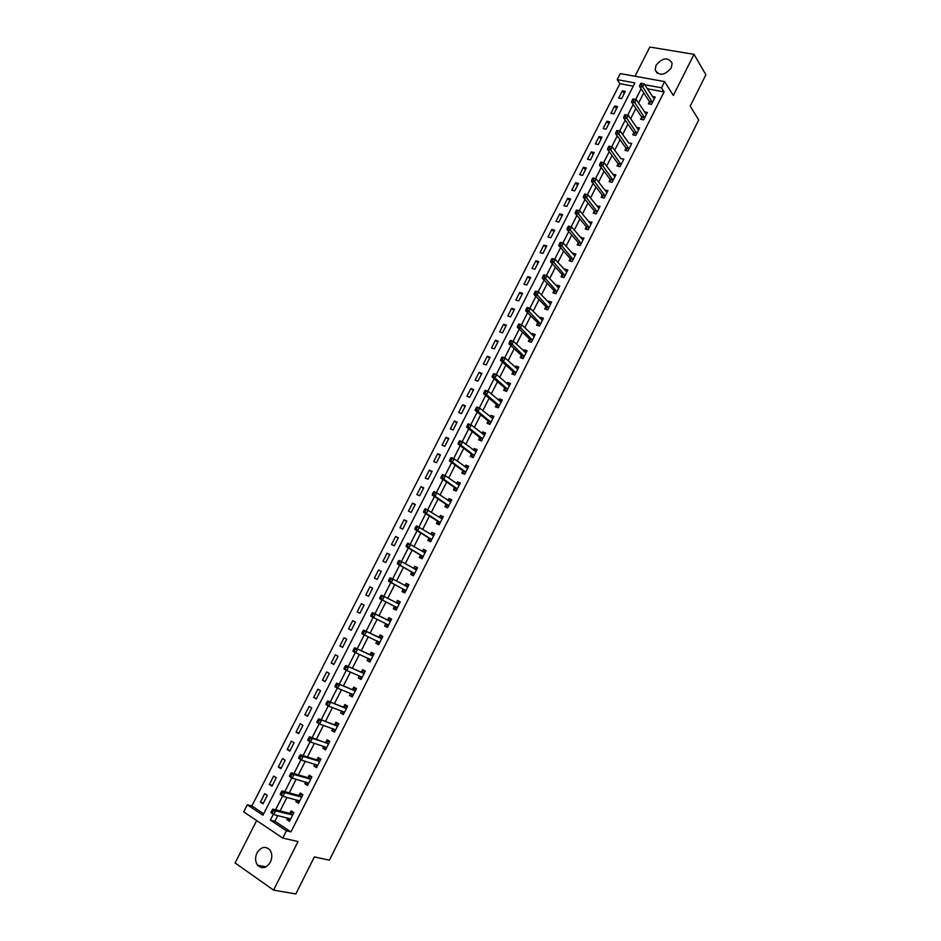 <?xml version="1.0" encoding="UTF-8"?>
<svg xmlns="http://www.w3.org/2000/svg" width="941" height="941" viewBox="0 0 941 941"><rect width="100%" height="100%" fill="white"/><g stroke="black" fill="none" stroke-linecap="round" stroke-linejoin="round"><path stroke-width="1.41" d="M656.042 65.258L655.195 69.999C659.288 76.292 664.652 75.598 671.286 67.905L672.145 63.247C668.039 56.883 662.676 57.554 656.042 65.258M257.022 852.911C254.952 857.545 255.14 861.65 257.587 865.214C262.08 869.284 266.35 868.261 270.385 862.132C272.419 857.557 272.255 853.499 269.891 849.958C265.386 845.771 261.092 846.759 257.022 852.911M633.258 86.172L619.907 83.69L617.178 79.656L620.272 73.586L664.628 81.608L661.488 87.807L644.714 84.725M256.658 820.564L235.109 862.968L273.596 890.127L295.827 893.95L314.353 856.933L329.421 860.156L698.716 119.93L690.188 106.145L705.891 74.774L694.011 54.355L649.843 47.05L634.999 76.256M277.771 815.565L274.901 821.222L290.969 831.891L286.452 830.832L282.794 838.09L243.695 811.871L247.295 804.79L262.951 815.2L634.916 82.914L617.178 79.656M619.907 83.69L251.882 805.943L247.295 804.79M251.882 805.943L263.68 813.777M262.998 803.861L267.303 795.38L264.692 793.686L260.398 802.144L262.998 803.861M271.961 786.217L276.254 777.772L273.643 776.102L269.349 784.535L271.961 786.217M280.9 768.644L285.182 760.234L282.559 758.587L278.277 766.986L280.9 768.644M289.804 751.13L294.074 742.743L291.439 741.143L287.181 749.507L289.804 751.13M298.685 733.686L302.931 725.323L300.285 723.747L296.039 732.086L298.685 733.686M307.519 716.289L311.753 707.973L309.107 706.42L304.872 714.737L307.519 716.289M316.329 698.963L320.552 690.67L317.893 689.153L313.671 697.434L316.329 698.963M325.115 681.707L329.315 673.438L326.645 671.956L322.445 680.202L325.115 681.707M333.855 664.499L338.042 656.265L335.372 654.807L331.185 663.029L333.855 664.499M342.571 647.361L346.747 639.151L344.065 637.727L339.889 645.914L342.571 647.361M351.264 630.282L355.416 622.107L352.722 620.695L348.57 628.859L351.264 630.282M359.921 613.261L364.061 605.11L361.356 603.734L357.215 611.873L359.921 613.261M368.543 596.3L372.671 588.184L369.954 586.831L365.837 594.935L368.543 596.3M377.141 579.397L381.246 571.305L378.529 569.987L374.424 578.068L377.141 579.397M385.704 562.553L389.797 554.496L387.069 553.202L382.975 561.259L385.704 562.553M394.232 545.78L398.325 537.746L395.585 536.476L391.503 544.498L394.232 545.78M402.736 529.054L406.806 521.043L404.065 519.808L399.996 527.807L402.736 529.054M411.217 512.386L415.275 504.411L412.523 503.2L408.465 511.163L411.217 512.386M419.662 495.778L423.709 487.826L420.945 486.65L416.898 494.59L419.662 495.778M428.073 479.228L432.107 471.312L429.331 470.159L425.308 478.063L428.073 479.228M436.459 462.737L440.482 454.844L437.694 453.715L433.683 461.596L436.459 462.737M444.822 446.305L448.822 438.435L446.034 437.342L442.035 445.187L444.822 446.305M453.15 429.931L457.138 422.086L454.338 421.015L450.363 428.837L453.15 429.931M461.443 413.605L465.419 405.794L462.619 404.748L458.643 412.546L461.443 413.605M469.712 397.337L473.676 389.55L470.865 388.539L466.912 396.314L469.712 397.337M477.957 381.129L481.91 373.377L479.087 372.377L475.146 380.129L477.957 381.129M486.179 364.979L490.108 357.251L487.285 356.274L483.356 364.002L486.179 364.979M494.354 348.888L498.283 341.183L495.448 340.23L491.531 347.923L494.354 348.888M502.518 332.843L506.423 325.163L503.588 324.245L499.683 331.914L502.518 332.843M510.645 316.858L514.539 309.201L511.692 308.307L507.811 315.953L510.645 316.858M518.75 300.92L522.631 293.298L519.773 292.428L515.903 300.038L518.75 300.92M526.819 285.041L530.689 277.442L527.83 276.595L523.972 284.194L526.819 285.041M534.876 269.22L538.722 261.645L535.852 260.822L532.006 268.397L534.876 269.22M542.886 253.447L546.733 245.895L543.851 245.107L540.016 252.647L542.886 253.447M550.885 237.732L554.708 230.204L551.826 229.439L548.003 236.956L550.885 237.732M558.848 222.076L562.659 214.572L559.777 213.83L555.966 221.311L558.848 222.076M566.788 206.455L570.587 198.986L567.694 198.269L563.894 205.726L566.788 206.455M574.692 190.905L578.492 183.448L575.586 182.754L571.799 190.2L574.692 190.905M582.585 175.402L586.361 167.969L583.455 167.298L579.68 174.708L582.585 175.402M590.442 159.946L594.206 152.548L591.289 151.901L587.525 159.288L590.442 159.946M598.276 144.538L602.028 137.163L599.099 136.539L595.359 143.902L598.276 144.538M606.075 129.188L609.815 121.848L606.886 121.236L603.157 128.576L606.075 129.188M613.861 113.896L617.578 106.568L614.649 105.992L610.932 113.308L613.861 113.896M621.613 98.652L625.318 91.348L622.389 90.795L618.672 98.076L621.613 98.652M290.969 831.891L664.099 91.9L647.361 88.795M643.75 92.877L638.574 103.087M635.857 108.45L630.635 118.766M627.941 124.083L622.66 134.516M620.001 139.774L614.661 150.301M612.026 155.512L606.639 166.157M604.028 171.297L598.582 182.06M596.006 187.141L590.501 198.022M587.96 203.044L582.397 214.03M579.879 219.006L574.257 230.098M571.763 235.015L566.082 246.224M563.624 251.082L557.895 262.41M555.461 267.209L549.662 278.654M547.274 283.394L541.416 294.945M539.052 299.626L533.135 311.306M530.795 315.917L524.819 327.715M522.514 332.267L516.48 344.183M514.209 348.676L508.116 360.709M505.87 365.143L499.706 377.294M497.495 381.67L491.284 393.938M489.097 398.255L482.827 410.652M480.675 414.887L474.335 427.414M472.217 431.59L465.819 444.234M463.725 448.351L457.267 461.114M455.209 465.172L448.681 478.063M446.669 482.051L440.07 495.072M438.083 498.989L431.425 512.127M429.472 515.986L422.756 529.265M420.839 533.053L414.052 546.45M412.17 550.167L405.312 563.694M403.466 567.352L396.549 581.009M394.726 584.596L387.751 598.394M385.963 601.911L378.929 615.802M377.141 619.319L370.107 633.222M368.272 636.834L361.262 650.702M359.38 654.418L352.369 668.251M350.44 672.062L343.453 685.86M341.477 689.765L334.502 703.539M332.467 707.538L325.515 721.277M323.433 725.382L316.505 739.073M314.376 743.284L307.448 756.952M305.272 761.257L298.368 774.878M296.133 779.289L289.252 792.887M286.97 797.392L280.1 810.954M287.57 817.988L286.793 819.517L289.487 821.293L293.839 812.659L291.145 810.907L289.969 813.247M296.662 799.991L295.85 801.603L298.544 803.332L302.884 794.745L300.191 793.028L299.015 795.345M305.731 782.053L304.872 783.747L307.578 785.453L311.906 776.89L309.189 775.196L308.025 777.513M314.753 764.186L313.859 765.962L316.576 767.633L320.881 759.105L318.164 757.446L316.999 759.752M323.751 746.389L322.822 748.236L325.539 749.883L329.832 741.379L327.103 739.755L325.939 742.049M332.714 728.652L331.738 730.581L334.467 732.192L338.748 723.723L336.008 722.123L334.855 724.417M341.642 710.984L340.63 712.984L343.371 714.56L347.629 706.126L344.888 704.562L343.736 706.844M350.534 693.376L349.487 695.446L352.24 696.999L356.486 688.589L353.734 687.059L352.581 689.33M359.403 675.826L358.321 677.979L361.073 679.496L365.308 671.121L362.544 669.616L361.403 671.886M368.237 658.347L367.108 660.57L369.884 662.064L374.095 653.713L371.319 652.242L370.178 654.501M377.012 640.974L375.871 643.232L378.658 644.691L382.858 636.375L380.07 634.928L378.929 637.175M385.739 623.695L384.61 625.941L387.398 627.376L391.574 619.084L388.786 617.672L387.657 619.919M394.444 606.486L393.314 608.721L396.102 610.133L400.278 601.864L397.478 600.476L396.349 602.711M403.101 589.337L401.983 591.571L404.783 592.936L408.935 584.714L406.136 583.349L405.006 585.573M411.746 572.246L410.617 574.469L413.428 575.81L417.569 567.611L414.758 566.282L413.652 568.458M420.345 555.214L419.227 557.437L422.05 558.742L426.179 550.579L423.344 549.273L422.297 551.367M428.92 538.252L427.802 540.452L430.637 541.745L434.742 533.606L431.907 532.324L430.907 534.323M437.459 521.338L436.353 523.537L439.188 524.796L443.282 516.68L440.447 515.445L439.482 517.35M445.975 504.494L444.87 506.681L447.716 507.917L451.798 499.824L448.951 498.612L448.022 500.436M454.456 487.709L453.362 489.885L456.209 491.084L460.278 483.027L457.42 481.839L456.538 483.592M464.76 474.17L464.148 473.911L464.689 474.311L468.724 466.301L465.866 465.136L465.03 466.795M464.678 474.323L461.819 473.147L462.913 470.97M471.335 454.303L470.241 456.467L473.111 457.62L477.146 449.622L474.276 448.481L473.488 450.057M479.734 437.694L478.64 439.847L481.521 440.964L485.544 433.001L482.662 431.895L481.91 433.378M488.097 421.133L487.015 423.285L489.896 424.379L493.907 416.44L491.014 415.357L490.308 416.769M496.436 404.642L495.354 406.783L498.236 407.853L502.235 399.937L499.342 398.878L498.671 400.207M504.741 388.198L503.658 390.339L506.564 391.374L510.54 383.493L507.634 382.458L507.011 383.705M513.021 371.813L511.939 373.942L514.845 374.953L518.82 367.096L515.903 366.096L515.315 367.261M521.267 355.498L520.197 357.615L523.102 358.603L527.066 350.77L524.149 349.793L523.596 350.875M529.489 339.231L528.419 341.336L531.336 342.301L535.276 334.49L532.359 333.549L531.853 334.549M537.676 323.01L536.617 325.115L539.546 326.056L543.463 318.27L540.534 317.352L540.075 318.281M545.839 306.86L544.78 308.954L547.721 309.86L551.626 302.108L548.685 301.226L548.262 302.061M553.978 290.757L552.92 292.851L555.86 293.733L559.766 286.005L556.813 285.135L556.425 285.899M562.083 274.713L561.024 276.795L563.977 277.654L567.87 269.961L564.918 269.114L564.565 269.796M570.164 258.728L569.117 260.81L572.069 261.633L575.939 253.964L572.987 253.141L572.669 253.752M578.209 242.79L577.162 244.86L580.126 245.672L583.985 238.026L580.75 237.767M586.231 226.91L585.196 228.981L588.16 229.757L592.007 222.135L588.807 221.829M594.23 211.09L593.195 213.148L596.171 213.901L600.005 206.302L596.829 205.95M602.205 195.316L601.17 197.363L604.146 198.092L607.968 190.529L604.828 190.117M610.144 179.602L609.109 181.648L612.097 182.354L615.908 174.814L612.803 174.344M618.061 163.934L617.025 165.981L620.025 166.651L623.824 159.135L620.742 158.629M625.941 148.325L624.918 150.36L627.918 151.019L631.705 143.526L628.659 142.961M633.799 132.775L632.787 134.798L635.798 135.422L639.562 127.964L636.539 127.353L638.257 129.834M641.633 117.272L640.621 119.284L643.632 119.895L647.396 112.45L644.456 111.873M649.443 101.816L648.431 103.828L651.454 104.404L655.195 96.994L652.348 96.464M664.628 81.608L673.321 95.464L694.011 54.355M664.099 91.9L661.488 87.807M273.596 890.127L298.038 841.536L282.794 838.09M273.313 814.294L270.361 820.129L286.452 830.832M641.08 88.819L635.716 99.417M633.164 104.451L627.741 115.143M625.2 120.142L619.731 130.94M617.225 135.892L611.697 146.784M609.215 151.689L603.64 162.675M601.181 167.545L595.559 178.637M593.112 183.448L587.443 194.646M585.02 199.41L579.291 210.713M576.904 215.43L571.128 226.828M568.752 231.498L562.918 243.013M560.577 247.636L554.696 259.245M552.367 263.821L546.427 275.537M544.133 280.065L538.146 291.886M535.876 296.368L529.83 308.295M527.583 312.718L521.479 324.763M519.256 329.138L513.104 341.277M510.904 345.606L504.694 357.862M502.529 362.144L496.26 374.506M494.119 378.729L487.791 391.209M485.685 395.373L479.298 407.959M477.205 412.087L470.771 424.779M468.712 428.849L462.219 441.658M460.184 445.681L453.633 458.608M451.621 462.572L445.011 475.605M443.023 479.522L436.365 492.672M434.401 496.53L427.685 509.787M425.755 513.598L418.968 526.972M417.063 530.724L410.229 544.227M408.347 547.921L401.454 561.53M399.607 565.176L392.644 578.903M390.833 582.491L383.799 596.347M382.011 599.876L374.941 613.814M373.154 617.355L366.073 631.317M364.249 634.928L357.18 648.867M355.298 652.572L348.241 666.487M346.323 670.274L339.278 684.178M337.313 688.047L330.279 701.927M328.28 705.879L321.246 719.747M319.199 723.782L312.189 737.626M310.095 741.755L303.084 755.576M300.944 759.787L293.957 773.584M291.769 777.889L284.794 791.663M282.559 796.051L275.584 809.813M274.901 821.222L270.361 820.129M289.981 820.305L286.793 819.517M263.468 802.932L260.398 802.144M624.224 93.512L622.389 90.795M616.52 108.674L614.649 105.992M608.78 123.883L606.886 121.236M601.017 139.15L599.099 136.539M593.23 154.453L591.289 151.901M585.42 169.827L583.455 167.298M577.574 185.236L575.586 182.754M569.705 200.715L567.694 198.269M561.812 216.23L559.777 213.83M553.896 231.804L551.826 229.439M545.956 247.436L543.851 245.107M537.981 263.115L535.852 260.822M529.983 278.842L527.83 276.595M521.949 294.627L519.773 292.428M513.892 310.471L511.692 308.307M505.811 326.362L503.588 324.245M497.707 342.312L495.448 340.23M489.567 358.309L487.285 356.274M481.404 374.365L479.087 372.377M473.205 390.48L470.865 388.539M464.983 406.653L462.619 404.748M456.738 422.874L454.338 421.015M448.457 439.153L446.034 437.342M440.153 455.491L437.694 453.715M431.813 471.876L429.331 470.159M423.45 488.332L420.945 486.65M415.052 504.835L412.523 503.2M406.63 521.396L404.065 519.808M398.172 538.029L395.585 536.476M389.692 554.708L387.069 553.202M381.187 571.446L378.529 569.987M372.648 588.243L369.954 586.831M359.944 613.203L357.215 611.873M351.334 630.152L348.57 628.859M342.677 647.149L339.889 645.914M334.008 664.217L331.185 663.029M325.292 681.343L322.445 680.202M316.552 698.528L313.671 697.434M307.789 715.772L304.872 714.737M298.991 733.074L296.039 732.086M290.157 750.447L287.181 749.507M281.288 767.88L278.277 766.986M272.396 785.37L269.349 784.535M299.003 802.438L295.85 801.603M307.989 784.641L304.872 783.747M316.941 766.903L313.859 765.962M325.868 749.236L322.822 748.236M334.749 731.628L331.738 730.581M343.606 714.09L340.63 712.984M352.44 696.611L349.487 695.446M361.226 679.19L358.321 677.979M369.989 661.841L367.108 660.57M378.729 644.55L375.871 643.232M387.421 627.318L384.61 625.941M400.243 601.934L397.478 600.476M408.865 584.855L406.136 583.349M417.463 567.835L414.758 566.282M426.026 550.873L423.344 549.273M434.554 533.982L431.907 532.324M443.058 517.138L440.447 515.445M451.527 500.365L448.951 498.612M459.973 483.639L457.42 481.839M468.383 466.983L465.866 465.136M476.769 450.374L474.276 448.481M485.121 433.836L482.662 431.895M493.449 417.345L491.014 415.357M501.741 400.913L499.342 398.878M510.01 384.551L507.634 382.458M518.244 368.225L515.903 366.096M526.454 351.969L524.149 349.793M534.641 335.772L532.359 333.549M542.792 319.622L540.534 317.352M550.908 303.531L548.685 301.226M559.013 287.499L556.813 285.135M567.082 271.514L564.918 269.114M575.116 255.587L572.987 253.141M583.138 239.72L581.02 237.226M591.124 223.899L589.031 221.37M599.076 208.137L597.017 205.561M607.004 192.434L604.981 189.811M614.92 176.779L612.909 174.12M608.803 146.349L608.168 147.619L609.38 147.89L610.027 146.62L609.133 146.22L612.168 146.878L620.825 158.476M616.849 130.505L616.202 131.764L617.425 132.022L618.061 130.752L616.849 130.505L620.201 131.034L628.694 142.879M288.816 818.294L290.24 819.799M292.122 815.071L289.428 813.306L272.878 809.131L275.584 810.907L292.663 815M273.008 811.166L275.584 810.907L273.725 814.565L271.02 812.777L271.184 811.918L272.267 812.636L273.008 811.166L271.925 810.46L271.184 811.918M290.663 818.952L273.725 814.565L272.267 812.636M289.428 813.306L293.239 812.271M272.878 809.131L271.925 810.46M297.768 800.285L299.262 801.92M301.179 797.133L298.485 795.404L282.1 790.934L284.817 792.687L301.708 797.074M282.265 792.922L284.817 792.687L282.97 796.321L280.265 794.569L280.43 793.686L281.524 794.38L282.265 792.922L281.171 792.228L280.43 793.686M299.72 801.003L282.97 796.321L281.524 794.38M298.485 795.404L302.296 794.416M282.1 790.934L281.171 792.228M306.684 782.336L308.26 784.1M310.201 779.254L307.495 777.56L291.298 772.808L294.027 774.525L310.73 779.207M291.475 774.749L294.027 774.525L292.192 778.148L289.463 776.431L289.652 775.513L290.745 776.207L291.475 774.749L290.381 774.067L289.652 775.513M308.754 783.135L292.192 778.148L290.745 776.207M307.495 777.56L311.271 776.631M291.298 772.808L290.381 774.067M315.576 764.445L317.223 766.35M320.869 759.128L320.222 758.917L320.799 759.269M319.199 761.457L316.482 759.787L300.461 754.753L303.202 756.435L319.717 761.41M300.661 756.646L303.202 756.435L301.367 760.046L298.626 758.352L298.826 757.411L299.932 758.093L300.661 756.646L299.567 755.964L298.826 757.411M317.74 765.315L301.367 760.046L299.932 758.093M316.482 759.787L320.222 758.917M300.461 754.753L299.567 755.964M324.433 746.613L326.151 748.671M329.773 741.484L329.138 741.261L329.715 741.614M328.15 743.708L309.589 736.756L312.33 738.403L328.668 743.684M309.812 738.603L312.33 738.403L310.506 742.002L307.766 740.344L307.978 739.379L309.083 740.038L309.812 738.603L308.707 737.944L307.978 739.379M326.703 747.577L310.506 742.002L309.083 740.038M325.421 742.084L329.138 741.261M309.589 736.756L308.707 737.944M333.267 728.852L335.043 731.051M338.654 723.911L338.019 723.676L338.595 724.017M337.078 726.04L318.681 718.83L337.596 726.017M318.928 720.63L321.434 720.441L319.622 724.029L316.858 722.406L317.093 721.418L318.199 722.065L318.928 720.63L317.823 719.983L317.093 721.418M335.631 729.887L319.622 724.029L318.199 722.065M334.337 724.429L338.019 723.676M318.681 718.83L317.823 719.983M342.065 711.137L343.912 713.49M347.5 706.397L346.864 706.15L347.452 706.479M345.97 708.42L327.739 700.963L346.476 708.408M328.009 702.715L330.503 702.551L328.691 706.126L325.927 704.527L326.174 703.515L327.28 704.15L328.009 702.715L326.903 702.08L326.174 703.515M344.524 712.266L328.691 706.126L327.28 704.15M343.23 706.856L346.864 706.15M327.739 700.963L326.903 702.08M350.84 693.493L352.746 695.999M356.31 688.941L355.686 688.683L356.274 689.012M354.839 690.87L336.772 683.166L355.333 690.87M337.054 684.872L339.548 684.719L337.737 688.283L334.961 686.718L335.219 685.683L336.337 686.307L337.054 684.872L335.949 684.248L335.219 685.683M353.393 694.717L337.737 688.283L336.337 686.307M352.075 689.33L355.686 688.683M336.772 683.166L335.949 684.248M359.58 675.909L361.544 678.567M365.084 671.556L364.473 671.286L365.061 671.603M363.661 673.391L345.759 665.44L364.155 673.391M346.065 667.098L348.546 666.957L346.747 670.51L343.959 668.98L344.241 667.91L345.347 668.522L346.065 667.098L344.959 666.487L344.241 667.91M362.226 677.226L346.747 670.51L345.347 668.522M360.897 671.874L364.473 671.286M345.759 665.44L344.959 666.487M368.296 658.371L370.319 661.194M373.836 654.23L373.224 653.948L373.824 654.266M372.46 655.971L354.722 647.773L372.954 655.971M369.695 654.489L372.812 656.006L370.048 654.524L373.224 653.948M355.051 649.384L357.521 649.266L355.722 652.795L352.934 651.301L353.216 650.207L354.334 650.807L355.051 649.384L353.934 648.784L353.216 650.207M371.025 659.794L355.722 652.795L354.334 650.807M354.722 647.773L353.934 648.784M376.976 640.903L379.058 643.891M382.552 636.963L381.952 636.669L382.54 636.986M381.234 638.61L363.649 630.164L381.717 638.621M378.447 637.151L381.575 638.645L378.8 637.198L381.952 636.669M364.002 631.74L366.449 631.634L364.673 635.151L361.873 633.681L362.167 632.564L363.285 633.152L364.002 631.74L362.885 631.152L362.167 632.564M379.788 642.432L364.673 635.151L363.285 633.152M363.649 630.164L362.885 631.152M388.527 625.13L385.681 623.577L387.763 626.647M391.244 619.754L390.644 619.46L391.244 619.766M389.962 621.307L372.542 612.626L390.444 621.331M372.918 614.155L375.365 614.061L373.577 617.567L370.766 616.132L371.083 614.991L372.201 615.567L372.918 614.155L371.789 613.579L371.083 614.991M388.468 625.012L373.577 617.567L372.201 615.567M387.174 619.884L390.644 619.46M372.542 612.626L371.789 613.579M395.843 609.156L394.138 606.122L379.635 598.641L382.458 600.052L384.234 596.559L399.149 604.11M396.102 602.734L399.901 602.605M397.231 607.886L382.458 600.052L381.093 598.041L381.799 596.641L380.67 596.076L379.964 597.476L381.093 598.041M380.67 596.076L381.411 595.159L384.234 596.559L381.799 596.641M379.964 597.476L379.635 598.641M404.489 592.042L402.807 588.96L388.48 581.22L391.303 582.597L393.067 579.115L407.818 586.937M404.936 585.584L408.535 585.502M405.912 590.701L391.303 582.597L389.95 580.573L390.656 579.185L389.527 578.633L388.821 580.032L389.95 580.573M389.527 578.633L390.244 577.739L393.067 579.115L390.656 579.185M388.821 580.032L388.48 581.22M413.099 574.986L411.44 571.857L397.29 563.859L400.125 565.212L401.878 561.742L416.451 569.834M413.711 568.493L417.134 568.47M414.558 573.587L400.125 565.212L398.772 563.177L399.478 561.789L398.337 561.259L397.631 562.647L398.772 563.177M398.337 561.259L399.043 560.401L401.878 561.742L399.478 561.789M397.631 562.647L397.29 563.859M422.262 558.331L421.686 557.989L422.286 558.272M422.462 551.461L425.708 551.497M407.124 543.933L406.418 545.321L407.559 545.851L408.265 544.463L407.124 543.933L407.806 543.11L425.05 552.79M408.265 544.463L410.652 544.427L408.9 547.885L406.053 546.568L420.051 554.825L421.686 557.989M423.168 556.531L408.9 547.885L407.559 545.851M406.418 545.321L406.053 546.568M430.802 541.404L430.237 541.063L430.837 541.334M431.178 534.5L434.248 534.57M415.875 526.678L415.181 528.066L416.322 528.571L417.016 527.195L415.875 526.678L416.545 525.89L433.636 535.805M417.016 527.195L419.404 527.172L417.651 530.618L414.805 529.324L428.625 537.852L430.237 541.063M431.754 539.534L417.651 530.618L416.322 528.571M415.181 528.066L414.805 529.324M439.318 524.537L438.765 524.184L439.365 524.455M439.859 517.597L442.764 517.715M424.591 509.493L423.897 510.869L425.05 511.363L425.744 509.998L424.591 509.493L425.25 508.728L442.176 518.879M425.744 509.998L428.12 509.987L426.379 513.41L423.509 512.151L437.177 520.938L438.765 524.184M440.306 522.596L426.379 513.41L425.05 511.363M423.897 510.869L423.509 512.151M447.798 507.74L447.246 507.364L447.857 507.634M448.504 500.765L451.245 500.918M433.283 492.366L432.589 493.731L433.742 494.225L434.436 492.849L433.283 492.366L433.919 491.625L436.8 492.849L450.692 502.024M434.436 492.849L436.8 492.849L435.06 496.272L432.19 495.048L445.693 504.082L447.246 507.364M448.822 505.717L435.06 496.272L433.742 494.225M432.589 493.731L432.19 495.048M456.256 490.99L455.715 490.614L456.326 490.873M457.126 483.992L459.702 484.18M441.941 475.287L441.258 476.652L442.411 477.134L443.093 475.77L441.941 475.287L442.564 474.593L445.446 475.793L459.173 485.215M443.093 475.77L445.446 475.793L443.717 479.192L440.835 477.993L454.185 487.285L455.715 490.614M457.314 488.897L443.717 479.192L442.411 477.134M441.258 476.652L440.835 477.993M465.701 467.289L468.124 467.501M450.574 458.279L449.88 459.643L451.045 460.114L451.727 458.749L450.574 458.279L451.174 457.608L454.068 458.785L467.63 468.465M451.727 458.749L454.068 458.785L452.35 462.172L449.457 461.008L462.643 470.547L464.148 473.911M465.771 472.147L452.35 462.172L451.045 460.114M449.88 459.643L449.457 461.008M474.252 450.645L476.511 450.88M459.173 441.341L458.479 442.693L459.643 443.152L460.325 441.8L459.173 441.341L459.761 440.694L462.654 441.835L476.052 451.786M460.325 441.8L462.654 441.835L460.937 445.222L458.044 444.07L471.065 453.868L472.547 457.279M474.205 455.444L460.937 445.222L459.643 443.152M458.479 442.693L458.044 444.07M482.768 434.06L484.874 434.319M467.736 424.45L467.054 425.803L468.218 426.249L468.9 424.897L467.736 424.45L468.312 423.838L471.218 424.956L484.45 435.154M468.9 424.897L471.218 424.956L469.5 428.32L466.607 427.202L479.463 437.259L480.922 440.694M482.604 438.8L469.5 428.32L468.218 426.249M467.054 425.803L466.607 427.202M491.261 417.545L493.213 417.816M476.275 407.629L475.593 408.97L476.758 409.406L477.44 408.065L476.275 407.629L476.828 407.041L479.745 408.123L492.813 418.592M477.44 408.065L479.745 408.123L478.04 411.488L475.123 410.394L487.838 420.698L489.249 424.132M490.979 422.227L478.04 411.488L476.758 409.406M475.593 408.97L475.123 410.394M499.718 401.089L501.518 401.36M484.78 390.856L484.097 392.197L485.262 392.62L485.944 391.28L484.78 390.856L485.321 390.303L488.238 391.362L501.153 402.078M485.944 391.28L488.238 391.362L486.544 394.714L483.627 393.656L496.178 404.195L497.53 407.582M499.33 405.7L486.544 394.714L485.262 392.62M484.097 392.197L483.627 393.656M508.14 384.693L509.787 384.975M493.249 374.153L492.578 375.483L493.743 375.906L494.425 374.565L493.249 374.153L493.778 373.636L496.707 374.659L509.457 385.622M494.425 374.565L496.707 374.659L495.013 378L492.084 376.965L504.482 387.751L505.788 391.103M507.634 389.233L495.013 378L493.743 375.906M492.578 375.483L492.084 376.965M516.527 368.354L518.032 368.637M501.694 357.509L501.024 358.839L502.2 359.239L502.87 357.909L501.694 357.509L502.212 357.015L505.141 358.015L517.738 369.225M502.87 357.909L505.141 358.015L503.459 361.344L500.518 360.332L512.763 371.354L514.021 374.671M515.927 372.824L503.459 361.344L502.2 359.239M501.024 358.839L500.518 360.332M524.89 352.087L526.254 352.369M510.104 340.924L509.434 342.242L510.61 342.63L511.292 341.312L510.104 340.924L510.61 340.454L513.551 341.43L525.995 352.887M511.292 341.312L513.551 341.43L511.869 344.747L508.928 343.759L521.02 355.028L522.231 358.298M524.184 356.474L510.61 342.63M509.434 342.242L508.928 343.759M533.218 335.878L534.441 336.149M518.491 324.386L517.821 325.704L519.009 326.092L519.679 324.763L518.491 324.386L518.973 323.951L521.926 324.904L534.217 336.607M519.679 324.763L521.926 324.904L520.255 328.197L517.303 327.245L529.242 338.76L530.406 341.995M532.406 340.183L519.009 326.092M517.821 325.704L517.303 327.245M541.51 319.728L542.604 319.987M526.854 307.919L526.184 309.236L527.372 309.601L528.03 308.283L526.854 307.919L527.313 307.507L530.277 308.436L542.404 320.387M528.03 308.283L530.277 308.436L528.607 311.718L525.654 310.801L537.44 322.54L538.558 325.739M540.605 323.939L527.372 309.601M526.184 309.236L525.654 310.801M549.779 303.637L550.744 303.872M535.17 291.51L534.512 292.816L535.7 293.18L536.358 291.863L535.17 291.51L535.629 291.134L538.593 292.016L550.567 304.214M536.358 291.863L538.593 292.016L536.935 295.298L533.97 294.404L545.604 306.378L546.686 309.542M548.779 307.766L535.7 293.18M534.512 292.816L533.97 294.404M558.013 287.605L558.848 287.817M543.475 275.148L542.804 276.454L544.004 276.807L544.663 275.501L543.91 274.796L546.886 275.666L558.707 288.099M544.663 275.501L546.886 275.666L545.227 278.936L542.251 278.065L553.743 290.275L554.79 293.416M556.919 291.639L544.004 276.807M542.804 276.454L542.251 278.065M566.211 271.631L566.917 271.82M551.744 258.857L551.073 260.151L552.273 260.492L552.932 259.187L552.167 258.528L555.143 259.375L566.811 272.043M552.932 259.187L555.143 259.375L553.496 262.621L550.509 261.786L561.859 274.219L562.859 277.336M565.035 275.572L552.273 260.492M551.073 260.151L550.509 261.786M559.977 242.613L559.319 243.907L560.518 244.237L561.177 242.943L560.389 242.319L563.377 243.131L574.892 256.046M561.177 242.943L563.377 243.131L561.73 246.377L558.742 245.554L569.94 258.222L570.905 261.304M573.116 259.551L560.518 244.237M559.319 243.907L558.742 245.554M568.188 226.428L567.529 227.722L568.729 228.04L569.387 226.746L568.576 226.158L571.575 226.946L582.95 240.096M569.387 226.746L571.575 226.946L569.94 230.18L566.941 229.392L577.997 242.284L578.927 245.342M581.173 243.59L568.729 228.04M567.529 227.722L566.941 229.392M576.374 210.302L575.716 211.584L576.915 211.89L577.574 210.608L576.751 210.066L579.75 210.819L590.972 224.205M577.574 210.608L579.75 210.819L578.115 214.042L575.116 213.278L586.02 226.405L586.925 229.428M589.207 227.687L576.915 211.89M575.716 211.584L575.116 213.278M584.526 194.234L583.867 195.516L585.079 195.81L585.725 194.528L584.89 194.022L587.902 194.752L598.97 208.361M585.725 194.528L587.902 194.752L586.267 197.963L583.255 197.222L594.018 210.572L594.888 213.572M597.206 211.843L585.079 195.81M583.867 195.516L583.255 197.222M592.642 178.214L591.995 179.496L593.206 179.778L593.853 178.496L592.995 178.025L596.018 178.743L606.933 192.587M593.853 178.496L596.018 178.743L594.394 181.942L591.371 181.225L601.993 194.799L602.828 197.775M605.181 196.046L593.206 179.778M591.995 179.496L591.371 181.225M600.746 162.252L600.099 163.534L601.311 163.805L601.946 162.522L601.076 162.099L604.098 162.781L614.873 176.849M601.946 162.522L604.098 162.781L602.487 165.969L599.464 165.275L609.933 179.072L610.744 182.025M613.132 180.307L601.311 163.805M600.099 163.534L599.464 165.275M610.027 146.62L612.168 146.878L610.556 150.054L607.521 149.396L617.861 163.405L618.637 166.345M621.06 164.616L609.38 147.89M608.168 147.619L607.521 149.396M618.061 130.752L620.201 131.034L618.59 134.198L615.555 133.563L625.741 147.796L626.494 150.701M628.953 148.984L617.425 132.022M616.202 131.764L615.555 133.563M624.859 114.708L624.224 115.966L625.436 116.213L626.083 114.955L624.859 114.708L628.2 115.237L638.539 129.987M626.083 114.955L628.2 115.237L626.6 118.39L623.554 117.778L633.611 132.234L634.34 135.116M636.822 133.399L625.436 116.213M624.224 115.966L623.554 117.778M632.846 98.97L632.211 100.228L633.434 100.464L634.069 99.205L632.846 98.97L636.175 99.499L646.373 114.473M634.069 99.205L636.175 99.499L634.587 102.651L631.529 102.051L641.444 116.719L642.15 119.589M644.656 117.872L633.434 100.464M632.211 100.228L631.529 102.051M640.797 83.278L640.162 84.537L641.386 84.761L642.021 83.502L640.797 83.278L644.126 83.82L654.183 99.005M642.021 83.502L644.126 83.82L642.538 86.948L639.48 86.384L649.255 101.263L649.937 104.122M652.466 102.404L641.386 84.761M640.162 84.537L639.48 86.384M292.51 815.047L289.816 813.283M301.567 797.121L298.862 795.392M310.577 779.254L307.872 777.56M319.564 761.457L316.846 759.787M328.527 743.719L325.798 742.084M337.443 726.052L334.714 724.441M344.453 712.161L343.853 711.808M346.335 708.444L343.594 706.867M353.322 694.599L352.581 694.187M355.192 690.894L352.44 689.353M362.156 677.108L361.203 676.591M364.026 673.415L361.262 671.909M370.954 659.676L369.637 658.971M379.729 642.315L377.553 641.174M390.315 621.354L387.516 619.931L390.303 621.354M397.173 607.768L394.373 606.369M396.926 607.51L394.138 606.122M399.008 604.122L396.208 602.734M405.853 590.583L403.042 589.219M405.606 590.325L402.807 588.96M407.676 586.961L405.559 585.925M414.487 573.469L411.676 572.128M414.252 573.198L411.44 571.857M416.322 569.846L415.005 569.223M423.109 556.402L420.286 555.096M422.874 556.143L420.051 554.825M424.92 552.802L423.968 552.355M431.696 539.405L428.861 538.123M431.46 539.134L428.625 537.852M433.507 535.817L432.754 535.476M440.247 522.467L437.4 521.208M440.012 522.196L437.177 520.938M442.047 518.891L441.423 518.62M448.763 505.588L445.916 504.364M448.539 505.305L445.693 504.082M457.255 488.767L454.409 487.567M457.044 488.485L454.185 487.285M465.724 472.006L462.854 470.841M465.501 471.723L462.643 470.547M474.158 455.315L471.288 454.162M473.935 455.021L471.065 453.868M482.557 438.671L479.675 437.553M482.345 438.365L479.463 437.259M490.931 422.086L488.05 420.992M490.72 421.78L487.838 420.698M499.271 405.559L496.377 404.501M499.071 405.253L496.178 404.195M507.587 389.092L504.694 388.057M507.387 388.786L504.482 387.751M515.88 372.683L512.963 371.671M515.68 372.365L512.763 371.354M524.137 356.333L521.22 355.345M523.937 356.004L521.02 355.028M532.359 340.03L529.442 339.078M532.171 339.713L529.242 338.76M540.557 323.798L537.629 322.869M540.369 323.469L537.44 322.54M548.732 307.613L545.792 306.707M548.544 307.284L545.604 306.378M556.872 291.487L553.931 290.616M556.684 291.145L553.743 290.275M564.988 275.419L562.036 274.56M564.812 275.078L561.859 274.219M573.081 259.398L570.117 258.575M572.893 259.057L569.94 258.222M581.138 243.437L578.174 242.637M580.962 243.084L577.997 242.284M589.16 227.534L586.196 226.757M588.995 227.181L586.02 226.405M597.17 211.69L594.194 210.937M596.994 211.325L594.018 210.572M605.145 195.893L602.158 195.163M604.981 195.528L601.993 194.799M613.097 180.143L610.097 179.449M612.932 179.778L609.933 179.072M621.013 164.452L618.014 163.781M620.86 164.087L617.861 163.405M628.917 148.819L625.906 148.172M628.753 148.443L625.741 147.796M636.775 133.234L633.763 132.61M636.622 132.857L633.611 132.234M644.62 117.707L641.597 117.107M644.467 117.319L641.444 116.719M652.431 102.228L649.408 101.652M652.289 101.84L649.255 101.263M655.195 69.999L657.277 73.292M257.587 865.214L265.997 866.849M292.333 815.082L289.64 813.318M301.402 797.145L298.709 795.416M310.436 779.277L307.731 777.584M319.446 761.481L316.729 759.81M328.421 743.731L325.692 742.108M337.36 726.064L334.62 724.464M346.264 708.455L343.512 706.879M355.133 690.906L352.381 689.365M363.979 673.427L361.215 671.921"/></g></svg>

